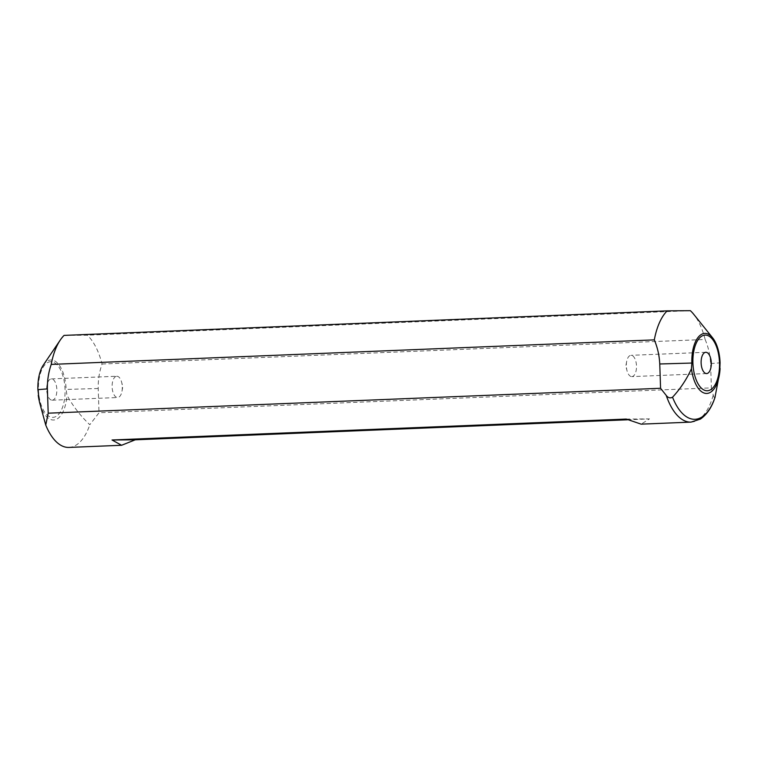 <?xml version="1.0" encoding="UTF-8"?>
<svg xmlns="http://www.w3.org/2000/svg" width="758" height="758" viewBox="0 0 758 758"><rect width="100%" height="100%" fill="white"/><g stroke="black" fill="none" stroke-linecap="round" stroke-linejoin="round"><path stroke-width="0.57" stroke-dasharray="3.79 2.84" d="M43.348 365.043A29.562 14.108 -92.3 0 1 51.032 359.993A29.562 14.108 -92.3 0 1 66.126 389.432L66.893 395.032C72.948 406.146 80.594 416.047 89.814 424.726L99.014 412.788L711.392 387.878L713.24 395.07C713.846 397.505 714.481 398.111 715.154 396.889M64.07 335.396L87.284 335.216A58.527 27.923 87.7 0 1 102.046 364.011C99.336 371.884 98.057 380.042 98.208 388.494L99.014 412.788M720.091 368.454L719.778 372.007M627.453 419.79L649.464 418.89L641.145 424.148M68.969 447.419A58.527 27.923 87.7 0 0 89.814 424.726M102.046 364.011L705.139 339.48A58.527 27.923 87.7 0 0 693.684 314.248M690.367 310.676L87.284 335.216M52.112 400.186A10.65 5.079 87.7 0 0 52.198 400.186A10.65 5.079 87.7 0 0 56.841 389.337A10.65 5.079 87.7 0 0 51.336 378.905A10.65 5.079 87.7 0 0 46.683 389.669A10.65 5.079 87.7 0 0 52.112 400.186M626.25 419.07L649.464 418.89M705.139 339.48C708.36 347.107 710.18 355.142 710.587 363.584L711.392 387.878M116.855 376.243A10.65 5.079 -92.3 0 1 121.612 382.146A10.65 5.079 -92.3 0 1 121.981 391.251A10.65 5.079 -92.3 0 1 117.642 397.524A10.65 5.079 -92.3 0 1 117.566 397.524A10.65 5.079 -92.3 0 1 112.127 387.006A10.65 5.079 -92.3 0 1 116.779 376.243A10.65 5.079 -92.3 0 1 116.855 376.243M631.774 376.612A10.65 5.079 87.7 0 0 631.85 376.603A10.65 5.079 87.7 0 0 636.493 365.849A10.65 5.079 87.7 0 0 631.063 355.331A10.65 5.079 87.7 0 0 630.988 355.331A10.65 5.079 87.7 0 0 626.648 361.594A10.65 5.079 87.7 0 0 627.018 370.709A10.65 5.079 87.7 0 0 631.774 376.612M98.208 388.494L66.126 389.432M50.843 361.708A27.857 13.293 87.7 0 0 38.468 389.65A27.857 13.293 87.7 0 0 52.69 417.383A27.857 13.293 87.7 0 0 65.055 389.441A27.857 13.293 87.7 0 0 50.843 361.708M39.416 401.787L38.952 399.561A30.519 14.563 87.7 0 0 39.132 400.442A30.519 14.563 87.7 0 0 53.401 420.017A30.519 14.563 87.7 0 0 66.893 395.032M691.069 422.111A58.527 27.923 87.7 0 0 713.24 395.07M710.587 363.584L720.072 362.826M121.981 391.251L122.824 386.656L121.612 382.146M52.198 400.186L117.642 397.524M51.336 378.905L116.779 376.243M626.648 361.594L625.795 366.199L627.018 370.709M705.774 352.29L630.988 355.331M706.645 373.561L631.85 376.603"/><path stroke-width="1.14" d="M666.235 395.43A58.527 27.923 87.7 0 0 691.069 422.111L641.145 424.148L626.25 419.07L112.042 439.991L121.583 445.278L68.969 447.419A58.527 27.923 87.7 0 1 45.745 425.067L48.19 413.186L660.569 388.276L666.235 395.43C668.073 397.855 670.176 398.452 672.545 397.22C680.371 388.759 686.682 379.246 691.457 368.682L691.855 363.044A29.562 14.108 -92.3 0 1 704.987 333.397A29.562 14.108 -92.3 0 1 712.605 337.822A29.562 14.108 -92.3 0 1 720.072 362.826L719.683 372.765A30.519 14.563 87.7 0 0 720.091 368.454M45.745 425.067L39.397 401.797L37.9 389.65A29.562 14.108 -92.3 0 1 43.348 365.043L60.299 340.01A58.527 27.923 87.7 0 1 64.07 335.396L667.163 310.856L690.367 310.676A58.527 27.923 87.7 0 1 693.684 314.248L712.605 337.822M667.163 310.856A58.527 27.923 87.7 0 0 654.315 339.878C657.537 347.515 659.346 355.549 659.763 363.982L691.855 363.044M38.952 399.561A30.519 14.563 87.7 0 1 38.26 395.25L39.132 400.442M719.778 372.007L714.974 397.429M60.299 340.01A58.527 27.923 87.7 0 0 51.222 364.409L654.315 339.878M121.583 445.278L135.256 439.811L627.453 419.79M705.859 352.29A10.65 5.079 -92.3 0 1 711.288 362.807A10.65 5.079 -92.3 0 1 706.645 373.561A10.65 5.079 -92.3 0 1 701.131 363.129A10.65 5.079 -92.3 0 1 705.774 352.29A10.65 5.079 -92.3 0 1 705.859 352.29M112.042 439.991L135.256 439.811M660.569 388.276L659.763 363.982M48.19 413.186L47.384 388.892C47.242 380.45 48.521 372.292 51.222 364.409M691.457 368.682A30.519 14.563 87.7 0 0 706.598 393.449A30.519 14.563 87.7 0 0 719.683 372.765L719.55 373.789M705.291 335.093A27.857 13.293 87.7 0 0 692.916 363.025A27.857 13.293 87.7 0 0 707.138 390.758A27.857 13.293 87.7 0 0 719.503 362.826A27.857 13.293 87.7 0 0 705.291 335.093M672.545 397.22A55.865 26.653 87.7 0 0 694.584 419.297A55.865 26.653 87.7 0 0 715.154 396.889M47.384 388.892L37.9 389.65M715.069 397.192C713.003 403.607 709.052 413.101 700.373 419.098L691.069 422.111"/></g></svg>
